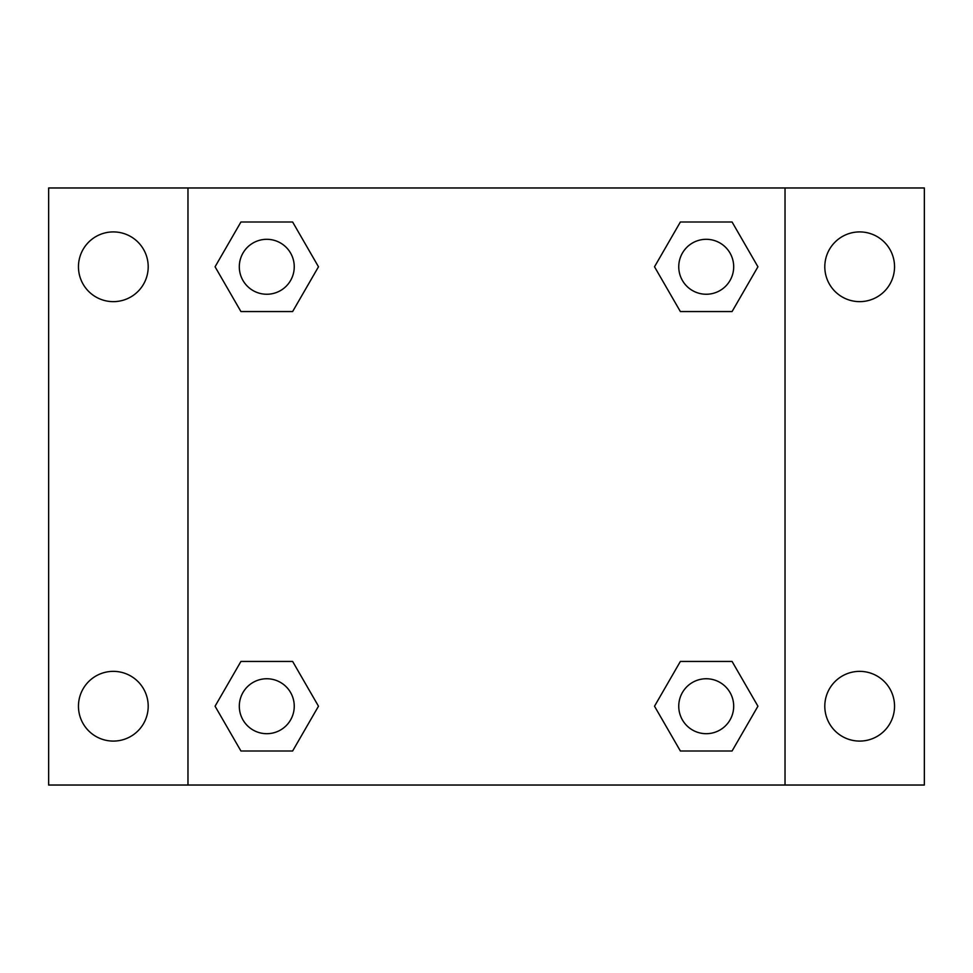 <?xml version="1.0" encoding="UTF-8"?>
<svg xmlns="http://www.w3.org/2000/svg" width="973" height="973" viewBox="0 0 973 973"><rect width="100%" height="100%" fill="white"/><g stroke="black" fill="none" stroke-linecap="round" stroke-linejoin="round"><path stroke-width="1.46" d="M48.65 187.971L924.35 187.971L924.35 785.029L48.65 785.029L48.65 187.971M859.67 231.915A34.87 34.87 0 0 1 894.54 266.784A34.87 34.87 0 0 1 859.67 301.642A34.87 34.87 0 0 1 824.8 266.784A34.87 34.87 0 0 1 859.67 231.915M859.67 671.358A34.87 34.87 0 0 1 894.54 706.216A34.87 34.87 0 0 1 859.67 741.085A34.87 34.87 0 0 1 824.8 706.216A34.87 34.87 0 0 1 859.67 671.358M113.33 671.358A34.87 34.87 0 0 1 148.2 706.216A34.87 34.87 0 0 1 113.33 741.085A34.87 34.87 0 0 1 78.46 706.216A34.87 34.87 0 0 1 113.33 671.358M113.33 231.915A34.87 34.87 0 0 1 148.2 266.784A34.87 34.87 0 0 1 113.33 301.642A34.87 34.87 0 0 1 78.46 266.784A34.87 34.87 0 0 1 113.33 231.915M240.927 661.445L292.63 661.445L318.487 706.216L292.63 750.998L240.927 750.998L215.069 706.216L240.927 661.445L292.63 661.445L240.927 661.445M680.37 222.002L732.073 222.002L757.931 266.784L732.073 311.555L680.37 311.555L654.513 266.784L680.37 222.002L732.073 222.002L680.37 222.002M187.971 785.029L187.971 187.971M785.029 187.971L785.029 785.029M240.927 222.002L292.63 222.002L318.487 266.784L292.63 311.555L240.927 311.555L215.069 266.784L240.927 222.002L292.63 222.002L240.927 222.002M680.37 661.445L732.073 661.445L757.931 706.216L732.073 750.998L680.37 750.998L654.513 706.216L680.37 661.445L732.073 661.445L680.37 661.445M732.073 750.998L680.37 750.998L732.073 750.998M733.691 706.216A27.463 27.463 0 0 0 692.484 682.438A27.463 27.463 0 0 0 692.484 730.005A27.463 27.463 0 0 0 733.691 706.216M292.63 750.998L240.927 750.998L292.63 750.998M294.247 706.216A27.463 27.463 0 0 0 253.041 682.438A27.463 27.463 0 0 0 253.041 730.005A27.463 27.463 0 0 0 294.247 706.216M732.073 311.555L680.37 311.555L732.073 311.555M733.691 266.784A27.463 27.463 0 0 0 692.484 242.995A27.463 27.463 0 0 0 692.484 290.562A27.463 27.463 0 0 0 733.691 266.784M292.63 311.555L240.927 311.555L292.63 311.555M294.247 266.784A27.463 27.463 0 0 0 253.041 242.995A27.463 27.463 0 0 0 253.041 290.562A27.463 27.463 0 0 0 294.247 266.784"/></g></svg>
